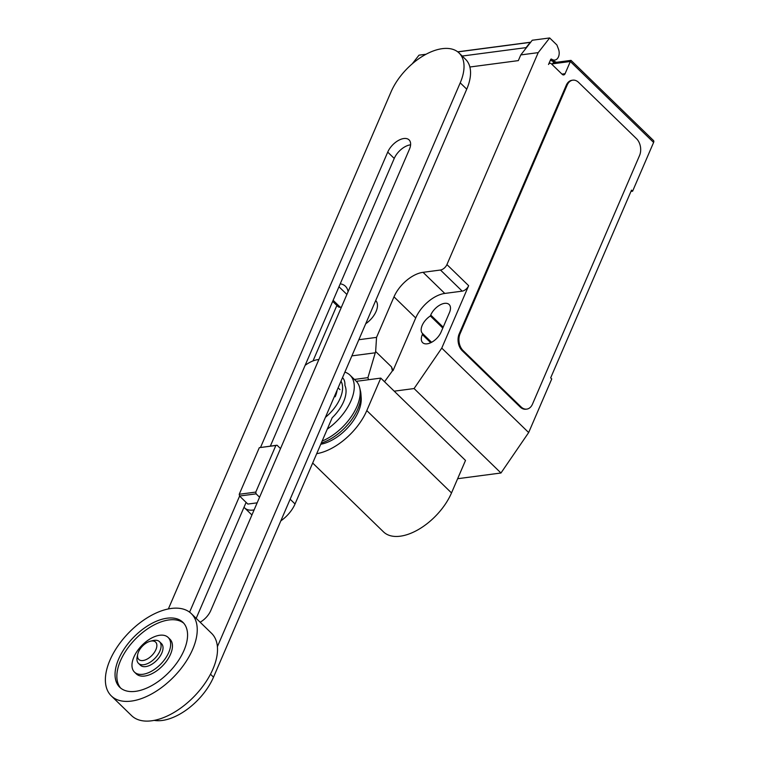<?xml version="1.0" encoding="UTF-8"?>
<svg xmlns="http://www.w3.org/2000/svg" width="759" height="759" viewBox="0 0 759 759"><rect width="100%" height="100%" fill="white"/><g stroke="black" fill="none" stroke-linecap="round" stroke-linejoin="round"><path stroke-width="1.14" d="M259.578 497.221L256.106 493.843L255.783 492.088L275.849 445.495L277.044 445.21L280.517 448.588M277.044 445.21L259.303 447.677L239.237 494.27L239.55 496.025L256.106 493.843M239.55 496.025L247.823 504.061L257.159 502.837M239.237 494.27L255.783 492.088M259.303 447.677L275.849 445.495M342.508 377.621A24.165 13.264 -45.8 0 1 344.899 385.42A30.806 16.916 -45.8 0 1 343.609 401.701A30.806 16.916 -45.8 0 1 332.176 417.754L295.042 503.976L290.147 499.213M305.137 365.335A24.165 13.264 134.2 0 1 318.865 359.548M254.123 509.887A24.165 13.264 134.2 0 1 244.607 507.885A24.165 13.264 134.2 0 1 244.028 507.24M280.821 520.864A24.165 13.264 -45.8 0 0 295.042 503.976M200.148 622.219A15.057 8.264 -45.8 0 0 210.736 610.615L409.433 149.248A15.057 8.264 -45.8 0 0 409.073 139.884A15.057 8.264 -45.8 0 0 398.19 140.576A15.057 8.264 -45.8 0 0 387.726 152.113L260.555 447.393M270.356 446.093L394.234 158.441A15.057 8.264 134.2 0 1 410.6 144.827M239.597 496.063L189.589 612.162M196.173 618.357L246.106 502.392M168.365 608.936L391.008 91.962A47.988 26.347 134.2 0 1 424.366 55.179A47.988 26.347 134.2 0 1 459.062 52.988A47.988 26.347 134.2 0 1 460.22 82.845L217.397 646.677M154.181 720.386A47.988 26.347 -45.8 0 0 213.516 677.161L466.738 89.173A47.988 26.347 -45.8 0 0 465.58 59.325L459.062 52.988M150.415 641.203L153.033 640.568A15.104 8.292 134.2 0 1 159.532 641.706L161.468 643.594A15.104 8.292 134.2 0 1 161.838 652.987A15.104 8.292 134.2 0 1 151.335 664.561A15.104 8.292 134.2 0 1 140.424 665.245L138.48 663.357A15.104 8.292 134.2 0 1 137.161 656.896L137.721 654.267A12.078 6.632 134.2 0 1 138.48 651.924A12.078 6.632 134.2 0 1 150.415 641.203A12.078 6.632 134.2 0 1 155.908 649.628A12.078 6.632 134.2 0 1 144.096 660.311A12.078 6.632 134.2 0 1 137.721 654.267M159.532 641.706A15.104 8.292 134.2 0 1 159.893 651.099A15.104 8.292 134.2 0 1 149.39 662.673A15.104 8.292 134.2 0 1 138.48 663.357M191.306 613.623L211.581 633.329A57.38 31.508 134.2 0 1 212.956 669.021A57.38 31.508 134.2 0 1 173.071 713.005A57.38 31.508 134.2 0 1 131.582 715.623L111.307 695.918A57.38 31.508 134.2 0 1 109.932 660.226A57.38 31.508 134.2 0 1 149.817 616.251A57.38 31.508 134.2 0 1 191.306 613.623A57.38 31.508 134.2 0 1 192.682 649.315A57.38 31.508 134.2 0 1 152.796 693.299A57.38 31.508 134.2 0 1 111.307 695.918M183.744 623.205A45.303 24.876 -45.8 0 0 168.868 619.961A45.303 24.876 -45.8 0 0 127.294 648.784A45.303 24.876 -45.8 0 0 120.681 688.1M167.056 618.206A45.303 24.876 134.2 0 1 182.881 622.285A45.303 24.876 134.2 0 1 177.767 661.601A45.303 24.876 134.2 0 1 135.557 691.345A45.303 24.876 134.2 0 1 119.732 687.256A45.303 24.876 134.2 0 1 124.846 647.939A45.303 24.876 134.2 0 1 167.056 618.206M134.466 672.094L136.278 673.859A24.165 13.264 -45.8 0 0 144.722 676.032A24.165 13.264 -45.8 0 0 167.227 660.169A24.165 13.264 -45.8 0 0 169.959 639.201L168.147 637.446A24.165 13.264 -45.8 0 0 159.703 635.264A24.165 13.264 -45.8 0 0 137.199 651.127A24.165 13.264 -45.8 0 0 134.466 672.094A24.165 13.264 -45.8 0 0 142.91 674.277A24.165 13.264 -45.8 0 0 165.424 658.414A24.165 13.264 -45.8 0 0 168.147 637.446M335.174 396.777A26.688 14.658 -45.8 0 0 337.11 390.173M325.412 417.336A30.806 16.916 -45.8 0 0 340.155 398.342A30.806 16.916 -45.8 0 0 340.981 381.179M327.271 429.139A41.071 22.552 -45.8 0 0 351.009 400.724A41.071 22.552 -45.8 0 0 350.022 375.174A41.071 22.552 -45.8 0 0 344.89 372.109M322.139 441.045A41.071 22.552 -45.8 0 0 356.948 406.492A41.071 22.552 -45.8 0 0 359.69 387.754A41.071 22.552 -45.8 0 0 355.962 380.942L350.022 375.174M321.275 443.066A39.155 21.499 -45.8 0 0 357.859 408.911A39.155 21.499 -45.8 0 0 360.914 393.949A39.155 21.499 -45.8 0 0 360.478 391.046L359.69 387.754M320.763 444.252A36.28 19.914 -45.8 0 0 358.371 411.701A36.28 19.914 -45.8 0 0 361.199 397.839L360.914 393.949M356.341 381.331L380.781 378.105L366.796 410.591A47.959 26.328 134.2 0 1 316.702 453.683M312.68 463.028L383.504 531.879A47.959 26.328 -45.8 0 0 418.181 529.678A47.959 26.328 -45.8 0 0 451.51 492.933L465.504 460.447L380.781 378.105M394.215 391.17L414.082 388.551L441.766 348.106L468.654 285.688L446.928 264.578L538.207 52.627L549.668 37.95L556.907 44.99L558.472 49.088A7.856 5.389 -97.5 0 1 558.463 56.878A7.856 5.389 -97.5 0 1 554.782 60.084A7.856 5.389 -97.5 0 1 551.679 59.193A1.205 0.825 82.5 0 0 550.636 59.553L548.51 64.496A3.017 2.068 -97.5 0 1 549.924 63.253A3.017 2.068 -97.5 0 1 551.366 63.813L562.229 74.373A3.017 2.068 82.5 0 0 563.671 74.923A3.017 2.068 82.5 0 0 565.085 73.689L570.341 61.498L653.603 142.436A3.017 1.66 -45.8 0 0 653.527 140.557L571.043 60.378L570.341 61.498L552.476 63.851L552.163 64.591M358.836 339.719L376.54 337.385L375.648 351.502L367.925 377.659L368.523 379.728M354.415 379.434L367.925 377.659M446.928 264.578A6.044 3.321 134.2 0 1 440.476 270.024L423.048 272.32A27.182 14.924 -45.8 0 0 393.997 296.845L376.54 337.385M538.207 52.627L520.788 54.923L518.331 60.616L469.868 67.01M348.087 291.703A27.182 14.924 -45.8 0 0 345.43 286.257A27.182 14.924 -45.8 0 0 340.25 283.809M426.074 54.24L418.996 55.17L412.232 63.841M525.75 48.557A13.292 9.117 -97.5 0 1 526.091 47.627L530.19 42.371L457.829 51.906M462.212 56.043L526.091 47.627M530.19 42.371A9.061 6.214 -97.5 0 1 530.702 42.229M549.668 37.95L532.239 40.246L520.788 54.923M554.668 62.523L551.328 60.54M552.135 60.435A69.477 33.14 23.3 0 1 556.47 62.276M552.476 63.851A3.017 2.068 -97.5 0 1 553.899 62.617L571.005 60.369M526.803 409.11L525.93 409.224A12.078 8.292 -97.5 0 1 520.152 406.995L462.222 350.696L463.094 350.582L521.025 406.881A12.078 8.292 -97.5 0 0 526.803 409.11A12.078 8.292 -97.5 0 0 532.467 404.168L639.562 155.491A12.078 8.292 -97.5 0 0 636.516 138.698L578.595 82.399A12.078 8.292 -97.5 0 0 572.817 80.169L571.944 80.293A12.078 8.292 -97.5 0 0 566.28 85.226L567.153 85.112A12.078 8.292 -97.5 0 1 572.817 80.169M567.153 85.112L460.058 333.789L459.186 333.903L566.28 85.226M463.094 350.582A12.078 8.292 -97.5 0 1 460.058 333.789M468.654 285.688A6.044 3.321 134.2 0 1 462.193 291.143L444.774 293.439A27.182 14.924 -45.8 0 0 415.723 317.964L393.039 370.62L391.502 366.901L375.648 351.502M391.502 366.901L392.337 370.496L392.839 370.43M392.337 370.496L393.039 370.62M341.474 307.053L340.241 307.215A6.044 3.321 134.2 0 1 338.125 306.664L332.679 301.38M313.002 360.923L336.882 305.46M392.536 370.686L384.519 381.739M430.353 315.962A12.988 7.135 -45.8 0 0 422.488 333.467A12.988 7.135 -45.8 0 0 422.716 333.675L422.336 334.567A12.988 7.135 -45.8 0 0 422.649 342.651A12.988 7.135 -45.8 0 0 432.032 342.053A12.988 7.135 -45.8 0 0 441.064 332.1L449.461 312.594A12.988 7.135 -45.8 0 0 449.148 304.52A12.988 7.135 -45.8 0 0 439.765 305.109A12.988 7.135 -45.8 0 0 430.733 315.061L430.353 315.962L442.801 328.059M441.766 348.106L528.662 432.554L551.755 378.921L550.673 377.868L631.516 190.139L632.608 191.192L653.603 142.436M422.716 333.675L431.596 342.3M462.222 350.696A12.078 8.292 -97.5 0 1 459.186 333.903M632.608 191.192L630.976 191.41M528.662 432.554L500.968 472.999L414.082 388.551M457.639 478.711L500.968 472.999M365.724 323.732A17.542 9.63 -45.8 0 0 375.696 300.564M338.125 387.821L339.985 389.633M394.234 158.441L387.726 152.113M213.516 677.161L210.48 674.21M466.738 89.173L460.22 82.845M451.51 492.933L366.796 410.591M351.882 355.876L375.269 352.793M561.954 74.107L565.085 73.689M550.778 59.316L551.679 59.193M462.193 291.143L440.476 270.024M415.723 317.964L393.997 296.845M444.774 293.439L423.048 272.32M422.336 334.567L430.733 342.726M340.241 307.215L333.144 300.317M338.979 286.76L346.901 294.454M430.733 315.061L443.19 327.167M521.025 406.881L520.152 406.995M251.922 514.991L244.607 507.885M549.924 63.253L548.985 63.376M530.712 42.2L457.715 51.821M554.782 60.084L550.142 60.701"/></g></svg>
